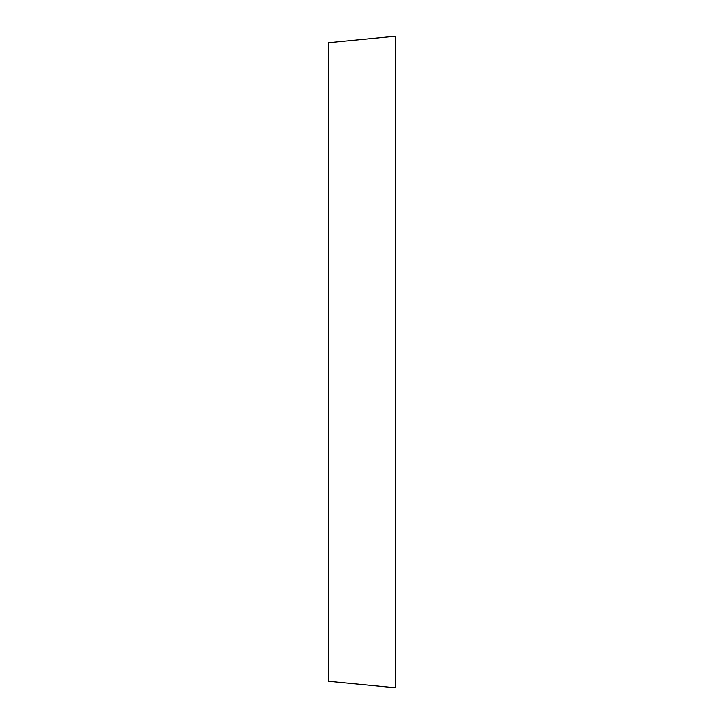<?xml version="1.0" encoding="UTF-8"?>
<svg xmlns="http://www.w3.org/2000/svg" width="724" height="724" viewBox="0 0 724 724"><rect width="100%" height="100%" fill="white"/><g stroke="black" fill="none" stroke-linecap="round" stroke-linejoin="round"><path stroke-width="1.09" d="M395.458 687.8L395.458 36.2L328.542 42.716L328.542 681.284L395.458 687.8"/></g></svg>
